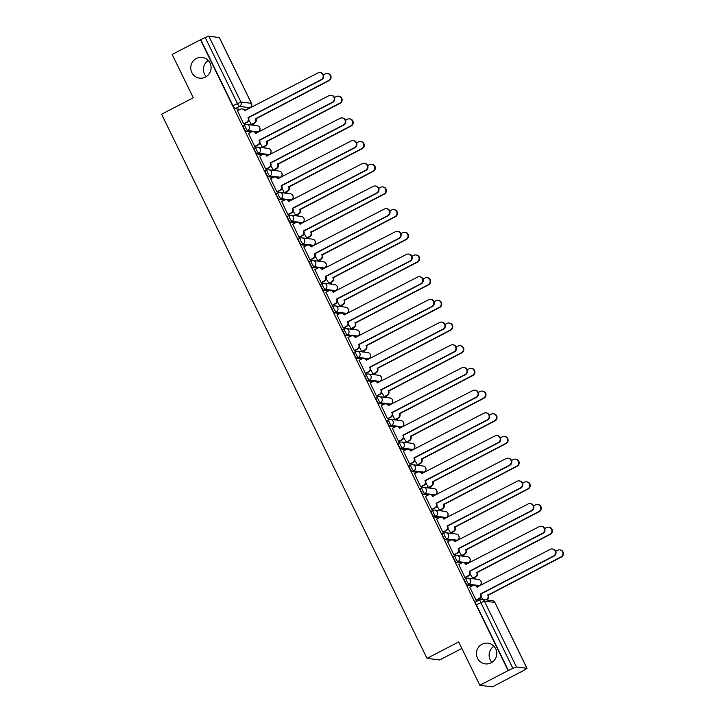 <?xml version="1.0" encoding="UTF-8"?>
<svg xmlns="http://www.w3.org/2000/svg" width="723" height="723" viewBox="0 0 723 723"><rect width="100%" height="100%" fill="white"/><g stroke="black" fill="none" stroke-linecap="round" stroke-linejoin="round"><path stroke-width="1.08" d="M482.069 644.211A10.438 10.167 97.1 0 1 496.629 651.703A10.438 10.167 97.1 0 1 485.323 663.877A10.438 10.167 97.1 0 1 482.069 644.211M196.385 58.464A10.438 10.167 97.1 0 1 210.944 65.956A10.438 10.167 97.1 0 1 199.629 78.129A10.438 10.167 97.1 0 1 196.385 58.464M464.618 579.268A3.263 0.615 62.6 0 0 464.537 579.277A3.263 0.615 62.6 0 0 465.296 582.087A3.263 0.615 62.6 0 0 467.456 585.088L469.019 584.274A3.263 0.615 -117.4 0 1 466.859 581.274A3.263 0.615 -117.4 0 1 466.1 578.472A3.263 0.615 -117.4 0 1 466.181 578.454A3.263 3.172 97.1 0 1 470.447 579.891A3.263 3.172 -82.9 0 1 469.019 584.274L479.476 585.576A3.263 3.172 -82.9 0 0 478.463 579.43A3.263 3.263 0 0 1 479.566 585.558A3.263 0.615 -117.4 0 1 479.476 585.576L476.773 586.245M453.556 556.583A3.263 0.615 62.6 0 0 453.475 556.593A3.263 0.615 62.6 0 0 454.234 559.394A3.263 0.615 62.6 0 0 456.394 562.395L457.957 561.59A3.263 0.615 -117.4 0 1 455.797 558.59A3.263 0.615 -117.4 0 1 455.038 555.779A3.263 0.615 -117.4 0 1 455.119 555.77A3.263 3.172 97.1 0 1 459.376 557.207A3.263 3.172 -82.9 0 1 457.957 561.59L468.414 562.892A3.263 3.172 -82.9 0 0 467.401 556.746A3.263 3.263 0 0 1 468.495 562.874A3.263 0.615 -117.4 0 1 468.414 562.892L465.711 563.56M442.494 533.899A3.263 0.615 62.6 0 0 442.404 533.908A3.263 0.615 62.6 0 0 443.172 536.71A3.263 0.615 62.6 0 0 445.323 539.71L446.886 538.906A3.263 0.615 -117.4 0 1 444.735 535.906A3.263 0.615 -117.4 0 1 443.967 533.095A3.263 0.615 -117.4 0 1 444.058 533.086A3.263 3.172 97.1 0 1 448.314 534.514A3.263 3.172 -82.9 0 1 446.886 538.906L457.352 540.208A3.263 3.172 -82.9 0 0 456.34 534.062A3.263 3.263 0 0 1 457.433 540.189A3.263 0.615 -117.4 0 1 457.352 540.208L454.65 540.876M431.423 511.215A3.263 0.615 62.6 0 0 431.342 511.224A3.263 0.615 62.6 0 0 432.101 514.026A3.263 0.615 62.6 0 0 434.261 517.026L435.824 516.213A3.263 0.615 -117.4 0 1 433.664 513.213A3.263 0.615 -117.4 0 1 432.905 510.411A3.263 0.615 -117.4 0 1 432.987 510.402A3.263 3.172 97.1 0 1 437.252 511.83A3.263 3.172 -82.9 0 1 435.824 516.213L446.29 517.514A3.263 3.172 -82.9 0 0 445.269 511.369A3.263 3.263 0 0 1 446.371 517.505A3.263 0.615 -117.4 0 1 446.29 517.514L443.579 518.183M420.361 488.522A3.263 0.615 62.6 0 0 420.28 488.54A3.263 0.615 62.6 0 0 421.039 491.342A3.263 0.615 62.6 0 0 423.199 494.342L424.763 493.529A3.263 0.615 -117.4 0 1 422.603 490.528A3.263 0.615 -117.4 0 1 421.843 487.727A3.263 0.615 -117.4 0 1 421.925 487.718A3.263 3.172 97.1 0 1 426.19 489.146A3.263 3.172 -82.9 0 1 424.763 493.529L435.219 494.83A3.263 3.172 -82.9 0 0 434.207 488.685A3.263 3.263 0 0 1 435.309 494.821A3.263 0.615 -117.4 0 1 435.219 494.83L432.517 495.499M409.299 465.838A3.263 0.615 62.6 0 0 409.209 465.856A3.263 0.615 62.6 0 0 409.977 468.658A3.263 0.615 62.6 0 0 412.137 471.658L413.701 470.845A3.263 0.615 -117.4 0 1 411.541 467.844A3.263 0.615 -117.4 0 1 410.772 465.043A3.263 0.615 -117.4 0 1 410.863 465.034A3.263 3.172 97.1 0 1 415.119 466.462A3.263 3.172 -82.9 0 1 413.701 470.845L424.157 472.146A3.263 3.172 -82.9 0 0 423.145 466.001A3.263 3.263 0 0 1 424.238 472.137A3.263 0.615 -117.4 0 1 424.157 472.146L421.455 472.815M398.228 443.154A3.263 0.615 62.6 0 0 398.147 443.172A3.263 0.615 62.6 0 0 398.915 445.974A3.263 0.615 62.6 0 0 401.066 448.974L402.63 448.161A3.263 0.615 -117.4 0 1 400.479 445.16A3.263 0.615 -117.4 0 1 399.711 442.359A3.263 0.615 -117.4 0 1 399.792 442.34A3.263 3.172 97.1 0 1 404.058 443.777A3.263 3.172 -82.9 0 1 402.63 448.161L413.095 449.462A3.263 3.172 -82.9 0 0 412.074 443.316A3.263 3.263 0 0 1 413.176 449.453A3.263 0.615 -117.4 0 1 413.095 449.462L410.384 450.131M387.166 420.47A3.263 0.615 62.6 0 0 387.085 420.479A3.263 0.615 62.6 0 0 387.844 423.289A3.263 0.615 62.6 0 0 390.004 426.29L391.568 425.476A3.263 0.615 -117.4 0 1 389.408 422.476A3.263 0.615 -117.4 0 1 388.649 419.674A3.263 0.615 -117.4 0 1 388.73 419.656A3.263 3.172 97.1 0 1 392.996 421.093A3.263 3.172 -82.9 0 1 391.568 425.476L402.033 426.778A3.263 3.172 -82.9 0 0 401.012 420.632A3.263 3.263 0 0 1 402.115 426.769A3.263 0.615 -117.4 0 1 402.033 426.778L399.322 427.447M376.105 397.786A3.263 0.615 62.6 0 0 376.023 397.795A3.263 0.615 62.6 0 0 376.782 400.605A3.263 0.615 62.6 0 0 378.942 403.606L380.506 402.792A3.263 0.615 -117.4 0 1 378.346 399.792A3.263 0.615 -117.4 0 1 377.587 396.99A3.263 0.615 -117.4 0 1 377.668 396.972A3.263 3.172 97.1 0 1 381.925 398.409A3.263 3.172 -82.9 0 1 380.506 402.792L390.962 404.094A3.263 3.172 -82.9 0 0 389.95 397.948A3.263 3.263 0 0 1 391.053 404.076A3.263 0.615 -117.4 0 1 390.962 404.094L388.26 404.763M365.043 375.101A3.263 0.615 62.6 0 0 364.952 375.11A3.263 0.615 62.6 0 0 365.721 377.912A3.263 0.615 62.6 0 0 367.88 380.913L369.444 380.108A3.263 0.615 -117.4 0 1 367.284 377.108A3.263 0.615 -117.4 0 1 366.516 374.297A3.263 0.615 -117.4 0 1 366.606 374.288A3.263 3.172 97.1 0 1 370.863 375.725A3.263 3.172 -82.9 0 1 369.444 380.108L379.9 381.41A3.263 3.172 -82.9 0 0 378.888 375.264A3.263 3.263 0 0 1 379.982 381.392A3.263 0.615 -117.4 0 1 379.9 381.41L377.198 382.078M353.972 352.417A3.263 0.615 62.6 0 0 353.89 352.426A3.263 0.615 62.6 0 0 354.659 355.228A3.263 0.615 62.6 0 0 356.81 358.228L358.373 357.424A3.263 0.615 -117.4 0 1 356.222 354.424A3.263 0.615 -117.4 0 1 355.454 351.613A3.263 0.615 -117.4 0 1 355.535 351.604A3.263 3.172 97.1 0 1 359.801 353.041A3.263 3.172 -82.9 0 1 358.373 357.424L368.838 358.725A3.263 3.172 -82.9 0 0 367.817 352.58A3.263 3.263 0 0 1 368.92 358.707A3.263 0.615 -117.4 0 1 368.838 358.725L366.127 359.394M342.91 329.733A3.263 0.615 62.6 0 0 342.829 329.742A3.263 0.615 62.6 0 0 343.588 332.544A3.263 0.615 62.6 0 0 345.748 335.544L347.311 334.731A3.263 0.615 -117.4 0 1 345.151 331.73A3.263 0.615 -117.4 0 1 344.392 328.929A3.263 0.615 -117.4 0 1 344.473 328.92A3.263 3.172 97.1 0 1 348.739 330.348A3.263 3.172 -82.9 0 1 347.311 334.731L357.768 336.032A3.263 3.172 -82.9 0 0 356.755 329.887A3.263 3.263 0 0 1 357.858 336.023A3.263 0.615 -117.4 0 1 357.768 336.032L355.065 336.71M331.848 307.04A3.263 0.615 62.6 0 0 331.767 307.058A3.263 0.615 62.6 0 0 332.526 309.86A3.263 0.615 62.6 0 0 334.686 312.86L336.249 312.047A3.263 0.615 -117.4 0 1 334.089 309.046A3.263 0.615 -117.4 0 1 333.33 306.245A3.263 0.615 -117.4 0 1 333.411 306.236A3.263 3.172 97.1 0 1 337.668 307.664A3.263 3.172 -82.9 0 1 336.249 312.047L346.706 313.348A3.263 3.172 -82.9 0 0 345.693 307.203A3.263 3.263 0 0 1 346.787 313.339A3.263 0.615 -117.4 0 1 346.706 313.348L344.003 314.017M320.786 284.356A3.263 0.615 62.6 0 0 320.696 284.374A3.263 0.615 62.6 0 0 321.464 287.176A3.263 0.615 62.6 0 0 323.615 290.176L325.187 289.363A3.263 0.615 -117.4 0 1 323.027 286.362A3.263 0.615 -117.4 0 1 322.259 283.561A3.263 0.615 -117.4 0 1 322.35 283.552A3.263 3.172 97.1 0 1 326.606 284.979A3.263 3.172 -82.9 0 1 325.187 289.363L335.644 290.664A3.263 3.172 -82.9 0 0 334.632 284.519A3.263 3.263 0 0 1 335.725 290.655A3.263 0.615 -117.4 0 1 335.644 290.664L332.942 291.333M309.715 261.672A3.263 0.615 62.6 0 0 309.634 261.69A3.263 0.615 62.6 0 0 310.393 264.491A3.263 0.615 62.6 0 0 312.553 267.492L314.116 266.679A3.263 0.615 -117.4 0 1 311.956 263.678A3.263 0.615 -117.4 0 1 311.197 260.876A3.263 0.615 -117.4 0 1 311.279 260.858A3.263 3.172 97.1 0 1 315.544 262.295A3.263 3.172 -82.9 0 1 314.116 266.679L324.582 267.98A3.263 3.172 -82.9 0 0 323.561 261.834A3.263 3.263 0 0 1 324.663 267.971A3.263 0.615 -117.4 0 1 324.582 267.98L321.871 268.649M298.653 238.988A3.263 0.615 62.6 0 0 298.572 238.997A3.263 0.615 62.6 0 0 299.331 241.807A3.263 0.615 62.6 0 0 301.491 244.808L303.054 243.994A3.263 0.615 -117.4 0 1 300.895 240.994A3.263 0.615 -117.4 0 1 300.135 238.192A3.263 0.615 -117.4 0 1 300.217 238.174A3.263 3.172 97.1 0 1 304.482 239.611A3.263 3.172 -82.9 0 1 303.054 243.994L313.511 245.296A3.263 3.172 -82.9 0 0 312.499 239.15A3.263 3.263 0 0 1 313.601 245.287A3.263 0.615 -117.4 0 1 313.511 245.296L310.809 245.965M287.591 216.304A3.263 0.615 62.6 0 0 287.501 216.313A3.263 0.615 62.6 0 0 288.269 219.123A3.263 0.615 62.6 0 0 290.429 222.124L291.993 221.31A3.263 0.615 -117.4 0 1 289.833 218.31A3.263 0.615 -117.4 0 1 289.073 215.508A3.263 0.615 -117.4 0 1 289.155 215.49A3.263 3.172 97.1 0 1 293.411 216.927A3.263 3.172 -82.9 0 1 291.993 221.31L302.449 222.612A3.263 3.172 -82.9 0 0 301.437 216.466A3.263 3.263 0 0 1 302.53 222.594A3.263 0.615 -117.4 0 1 302.449 222.612L299.747 223.28M276.52 193.619A3.263 0.615 62.6 0 0 276.439 193.628A3.263 0.615 62.6 0 0 277.207 196.43A3.263 0.615 62.6 0 0 279.358 199.431L280.922 198.626A3.263 0.615 -117.4 0 1 278.771 195.626A3.263 0.615 -117.4 0 1 278.003 192.815A3.263 0.615 -117.4 0 1 278.093 192.806A3.263 3.172 97.1 0 1 282.35 194.243A3.263 3.172 -82.9 0 1 280.922 198.626L291.387 199.928A3.263 3.172 -82.9 0 0 290.366 193.782A3.263 3.263 0 0 1 291.468 199.91A3.263 0.615 -117.4 0 1 291.387 199.928L288.685 200.596M265.458 170.935A3.263 0.615 62.6 0 0 265.377 170.944A3.263 0.615 62.6 0 0 266.136 173.746A3.263 0.615 62.6 0 0 268.296 176.746L269.86 175.942A3.263 0.615 -117.4 0 1 267.7 172.942A3.263 0.615 -117.4 0 1 266.941 170.131A3.263 0.615 -117.4 0 1 267.022 170.122A3.263 3.172 97.1 0 1 271.288 171.559A3.263 3.172 -82.9 0 1 269.86 175.942L280.325 177.243A3.263 3.172 -82.9 0 0 279.304 171.098A3.263 3.263 0 0 1 280.407 177.225A3.263 0.615 -117.4 0 1 280.325 177.243L277.614 177.912M254.397 148.251A3.263 0.615 62.6 0 0 254.315 148.26A3.263 0.615 62.6 0 0 255.074 151.062A3.263 0.615 62.6 0 0 257.234 154.062L258.798 153.249A3.263 0.615 -117.4 0 1 256.638 150.248A3.263 0.615 -117.4 0 1 255.879 147.447A3.263 0.615 -117.4 0 1 255.96 147.438A3.263 3.172 97.1 0 1 260.226 148.866A3.263 3.172 -82.9 0 1 258.798 153.249L269.254 154.559A3.263 3.172 -82.9 0 0 268.242 148.405A3.263 3.263 0 0 1 269.345 154.541A3.263 0.615 -117.4 0 1 269.254 154.559L266.552 155.228M243.335 125.558A3.263 0.615 62.6 0 0 243.244 125.576A3.263 0.615 62.6 0 0 244.013 128.378A3.263 0.615 62.6 0 0 246.172 131.378L247.736 130.565A3.263 0.615 -117.4 0 1 245.576 127.564A3.263 0.615 -117.4 0 1 244.808 124.763A3.263 0.615 -117.4 0 1 244.898 124.754A3.263 3.172 97.1 0 1 249.155 126.182A3.263 3.172 -82.9 0 1 247.736 130.565L258.192 131.866A3.263 3.172 -82.9 0 0 257.18 125.721A3.263 3.263 0 0 1 258.274 131.857A3.263 0.615 -117.4 0 1 258.192 131.866L255.49 132.535M491.947 662.358A10.438 10.167 97.1 0 1 493.954 646.245M206.254 76.62A10.438 10.167 97.1 0 1 208.26 60.506M479.828 685.268L458.698 641.934L426.995 658.382L161.591 114.225L193.294 97.786L172.155 54.451L200.452 39.774L508.124 670.601L479.828 685.268L492.508 686.85L520.705 671.983M475.373 579.042L474.631 577.514M464.311 556.358L463.56 554.821M453.249 533.673L452.499 532.137M442.187 510.989L441.437 509.453M431.116 488.305L430.375 486.769M420.054 465.621L419.304 464.085M408.992 442.937L408.242 441.401M397.93 420.244L397.18 418.716M386.859 397.56L386.118 396.032M375.797 374.876L375.047 373.339M364.735 352.191L363.985 350.655M353.674 329.507L352.923 327.971M342.603 306.823L341.852 305.287M331.541 284.139L330.791 282.603M320.479 261.455L319.729 259.919M309.408 238.762L308.667 237.234M298.346 216.078L297.596 214.55M287.284 193.393L286.534 191.857M276.222 170.709L275.472 169.173M265.151 148.025L264.41 146.489M254.089 125.341L253.339 123.805M461.87 648.45L439.674 659.963L426.995 658.382M520.795 672.173L527.031 668.323L516.484 666.977L512.896 668.359L480.768 602.485A3.263 0.615 -117.4 0 1 480.009 599.674A3.263 0.615 -117.4 0 1 480.09 599.665A3.263 3.172 -82.9 0 1 481.907 599.34A3.263 3.263 0 0 0 480.009 599.674L475.598 601.961A3.263 0.615 -117.4 0 1 475.68 601.952M508.124 670.601L512.896 668.359M245.703 109.923A3.263 0.615 -117.4 0 1 245.648 109.986A3.263 0.615 -117.4 0 1 245.567 109.995L244.419 109.851M240.226 109.327L235.102 108.694L239.512 106.408A3.263 0.615 -117.4 0 1 237.352 103.407L205.224 37.533L208.811 36.15L219.34 37.596M205.224 37.533L200.452 39.774M237.46 110.764L243.669 123.832L244.175 123.805M248.802 120.117L251.568 124.727M248.522 133.448L254.731 146.516L255.237 146.489M259.864 142.802L262.63 147.411M259.593 156.132L265.793 169.2L266.308 169.173M270.926 165.486L273.186 170.122L273.701 170.095M270.655 178.816L276.864 191.884L277.37 191.857M281.997 188.179L284.247 192.806L284.763 192.779M281.717 201.5L287.926 214.568L288.432 214.55M293.059 210.863L295.824 215.463M292.788 224.193L298.988 237.252L299.494 237.234M304.121 233.547L306.886 238.156M303.85 246.877L310.05 259.937L310.565 259.919M315.183 256.231L317.957 260.84M314.912 269.562L321.12 282.621L321.627 282.603M326.254 278.915L329.019 283.524M325.974 292.246L332.182 305.314L332.688 305.287M337.316 301.599L340.081 306.209M337.045 314.93L343.244 327.998L343.759 327.971M348.378 324.284L351.143 328.893M348.106 337.614L354.306 350.682L354.821 350.655M359.448 346.968L361.699 351.604L362.214 351.577M359.168 360.298L365.377 373.366L365.883 373.339M370.51 369.661L373.276 374.261M370.23 382.982L376.439 396.05L376.945 396.032M381.572 392.345L384.338 396.945M381.301 405.666L387.501 418.734L388.016 418.716M392.634 415.029L394.894 419.656L395.409 419.629M392.363 428.359L398.563 441.419L399.078 441.401M403.705 437.713L406.471 442.322M403.425 451.044L409.634 464.103L410.14 464.085M414.767 460.397L417.533 465.006M414.487 473.728L420.696 486.796L421.202 486.769M425.829 483.081L428.594 487.691M425.558 496.412L431.758 509.48L432.273 509.453M436.891 505.766L439.665 510.375M436.62 519.096L442.828 532.164L443.335 532.137M447.962 528.45L450.727 533.059M447.682 541.78L453.89 554.848L454.396 554.821M459.024 551.143L461.789 555.743M458.753 564.464L464.952 577.532L465.458 577.514M470.086 573.827L472.851 578.427M469.814 587.148L476.014 600.217L476.529 600.198M472.571 585.72L467.456 585.088M461.509 563.036L456.394 562.395M450.447 540.352L445.323 539.71M439.376 517.668L434.261 517.026M428.314 494.984L423.199 494.342M417.252 472.291L412.137 471.658M406.19 449.607L401.066 448.974M395.12 426.922L390.004 426.29M384.058 404.238L378.942 403.606M372.996 381.554L367.88 380.913M361.934 358.87L356.81 358.228M350.863 336.186L345.748 335.544M339.801 313.502L334.686 312.86M328.739 290.809L323.615 290.176M317.677 268.125L312.553 267.492M306.606 245.44L301.491 244.808M295.544 222.756L290.429 222.124M284.482 200.072L279.358 199.431M273.411 177.388L268.296 176.746M262.35 154.704L257.234 154.062M251.288 132.02L246.172 131.378M508.495 670.646L476.358 604.771A3.263 0.615 -117.4 0 1 475.598 601.961M200.813 39.819L232.951 105.694A3.263 0.615 62.6 0 0 235.102 108.694M481.147 596.511L482.575 599.421M243.642 123.778L246.651 122.214A3.263 3.172 -82.9 0 0 248.079 117.831L248.558 117.885A3.263 3.172 97.1 0 1 247.13 122.268L244.04 123.877M247.971 117.614L321.184 79.629A3.751 3.651 -82.9 0 0 320.018 72.562A3.751 3.651 -82.9 0 0 317.921 72.942L244.6 110.7A3.263 3.172 -82.9 0 0 242.16 108.938L242.639 109.001A3.263 3.172 97.1 0 1 245.07 110.736M320.018 72.562L320.497 72.625A3.751 3.651 97.1 0 1 321.663 79.693L248.45 117.668M242.16 108.938A3.263 3.172 -82.9 0 0 240.343 109.272L237.325 110.836M251.035 124.69L254.044 123.136A3.263 3.172 -82.9 0 0 255.472 118.753L328.576 80.551A3.751 3.651 -82.9 0 0 327.411 73.484A3.751 3.651 -82.9 0 0 325.314 73.863L323.398 74.858M327.411 73.484L327.89 73.547A3.751 3.651 97.1 0 1 329.055 80.615L255.951 118.807A3.263 3.172 97.1 0 1 254.523 123.19L254.044 123.136M251.432 124.799L254.523 123.19M255.843 118.59L255.364 118.527M254.704 146.462L257.713 144.898A3.263 3.172 -82.9 0 0 259.141 140.515L259.62 140.569A3.263 3.172 97.1 0 1 258.201 144.952L255.111 146.561M259.033 140.298L332.246 102.314A3.751 3.651 -82.9 0 0 331.08 95.246A3.751 3.651 -82.9 0 0 328.983 95.626L255.671 133.384A3.263 3.172 -82.9 0 0 253.231 131.622L253.71 131.685A3.263 3.172 97.1 0 1 256.132 133.421M331.08 95.246L331.559 95.309A3.751 3.651 97.1 0 1 332.725 102.377L259.521 140.352M253.231 131.622A3.263 3.172 -82.9 0 0 251.405 131.957L248.396 133.52M265.766 169.146L268.784 167.582A3.263 3.172 -82.9 0 0 270.203 163.199L270.691 163.262A3.263 3.172 97.1 0 1 269.263 167.646L266.172 169.245M270.104 162.982L343.317 124.998A3.751 3.651 -82.9 0 0 342.142 117.93A3.751 3.651 -82.9 0 0 340.054 118.31L266.733 156.078A3.263 3.172 -82.9 0 0 264.293 154.306L264.772 154.37A3.263 3.172 97.1 0 1 267.194 156.105M342.142 117.93L342.63 117.994A3.751 3.651 97.1 0 1 343.796 125.061L270.583 163.037M264.293 154.306A3.263 3.172 -82.9 0 0 262.467 154.641L259.458 156.204M262.097 147.384L265.106 145.82A3.263 3.172 -82.9 0 0 266.534 141.437L339.638 103.235A3.751 3.651 -82.9 0 0 338.472 96.168A3.751 3.651 -82.9 0 0 336.376 96.548L334.46 97.542M338.472 96.168L338.951 96.231A3.751 3.651 97.1 0 1 340.117 103.299L267.013 141.491A3.263 3.172 97.1 0 1 265.594 145.874L265.106 145.82M262.503 147.483L265.594 145.874M266.904 141.274L266.425 141.211M273.158 170.068L276.177 168.504A3.263 3.172 -82.9 0 0 277.596 164.121L350.709 125.919A3.751 3.651 -82.9 0 0 349.534 118.852A3.751 3.651 -82.9 0 0 347.447 119.232L345.522 120.226M349.534 118.852L350.022 118.915A3.751 3.651 97.1 0 1 351.188 125.983L278.084 164.175A3.263 3.172 97.1 0 1 276.656 168.558L276.177 168.504M273.565 170.167L276.656 168.558M277.975 163.958L277.496 163.904M276.837 191.83L279.846 190.266A3.263 3.172 -82.9 0 0 281.274 185.883L281.753 185.947A3.263 3.172 97.1 0 1 280.325 190.33L277.234 191.929M281.166 185.666L354.378 147.682A3.751 3.651 -82.9 0 0 353.213 140.614A3.751 3.651 -82.9 0 0 351.116 140.994L277.795 178.762A3.263 3.172 -82.9 0 0 275.355 176.999L275.834 177.054A3.263 3.172 97.1 0 1 278.265 178.789M353.213 140.614L353.692 140.678A3.751 3.651 97.1 0 1 354.857 147.745L281.645 185.73M275.355 176.999A3.263 3.172 -82.9 0 0 273.538 177.325L270.519 178.888M287.899 214.514L290.908 212.951A3.263 3.172 -82.9 0 0 292.336 208.567L292.815 208.631A3.263 3.172 97.1 0 1 291.387 213.014L288.296 214.614M292.228 208.351L365.44 170.375A3.751 3.651 -82.9 0 0 364.275 163.308A3.751 3.651 -82.9 0 0 362.178 163.678L288.857 201.446A3.263 3.172 -82.9 0 0 286.416 199.684L286.904 199.738A3.263 3.172 97.1 0 1 289.327 201.473M364.275 163.308L364.754 163.362A3.751 3.651 97.1 0 1 365.919 170.429L292.707 208.414M286.416 199.684A3.263 3.172 -82.9 0 0 284.6 200.009L281.581 201.572M298.961 237.198L301.979 235.635A3.263 3.172 -82.9 0 0 303.398 231.252L303.877 231.315A3.263 3.172 97.1 0 1 302.458 235.698L299.367 237.298M303.289 231.035L376.502 193.059A3.751 3.651 -82.9 0 0 375.336 185.992A3.751 3.651 -82.9 0 0 373.24 186.371L299.928 224.13A3.263 3.172 -82.9 0 0 297.487 222.368L297.966 222.422A3.263 3.172 97.1 0 1 300.388 224.157M375.336 185.992L375.815 186.046A3.751 3.651 97.1 0 1 376.99 193.113L303.777 231.098M297.487 222.368A3.263 3.172 -82.9 0 0 295.662 222.693L292.652 224.257M284.229 192.752L287.239 191.188A3.263 3.172 -82.9 0 0 288.667 186.805L361.771 148.604A3.751 3.651 -82.9 0 0 360.605 141.536A3.751 3.651 -82.9 0 0 358.509 141.916L356.593 142.91M360.605 141.536L361.084 141.6A3.751 3.651 97.1 0 1 362.25 148.667L289.146 186.859A3.263 3.172 97.1 0 1 287.718 191.243L287.239 191.188M284.627 192.851L287.718 191.243M289.037 186.642L288.558 186.588M295.291 215.436L298.301 213.872A3.263 3.172 -82.9 0 0 299.729 209.489L372.833 171.288A3.751 3.651 -82.9 0 0 371.667 164.22A3.751 3.651 -82.9 0 0 369.57 164.6L367.655 165.594M371.667 164.22L372.146 164.284A3.751 3.651 97.1 0 1 373.312 171.351L300.208 209.553A3.263 3.172 97.1 0 1 298.78 213.936L298.301 213.872M295.689 215.535L298.78 213.936M300.099 209.327L299.62 209.272M306.353 238.12L309.372 236.557A3.263 3.172 -82.9 0 0 310.791 232.173L383.895 193.981A3.751 3.651 -82.9 0 0 382.729 186.914A3.751 3.651 -82.9 0 0 380.632 187.284L378.716 188.278M382.729 186.914L383.208 186.968A3.751 3.651 97.1 0 1 384.383 194.035L311.27 232.237A3.263 3.172 97.1 0 1 309.851 236.62L309.372 236.557M306.76 238.219L309.851 236.62M311.17 232.02L310.682 231.956M310.022 259.882L313.041 258.319A3.263 3.172 -82.9 0 0 314.46 253.936L314.948 253.999A3.263 3.172 97.1 0 1 313.52 258.382L310.429 259.991M314.36 253.719L387.573 215.743A3.751 3.651 -82.9 0 0 386.398 208.676A3.751 3.651 -82.9 0 0 384.311 209.055L310.989 246.814A3.263 3.172 -82.9 0 0 308.549 245.052L309.028 245.115A3.263 3.172 97.1 0 1 311.459 246.841M386.398 208.676L386.886 208.73A3.751 3.651 97.1 0 1 388.052 215.797L314.839 253.782M308.549 245.052A3.263 3.172 -82.9 0 0 306.724 245.377L303.714 246.941M317.415 260.804L320.434 259.241A3.263 3.172 -82.9 0 0 321.852 254.858L394.966 216.665A3.751 3.651 -82.9 0 0 393.791 209.598A3.751 3.651 -82.9 0 0 391.703 209.968L389.778 210.971M393.791 209.598L394.279 209.652A3.751 3.651 97.1 0 1 395.445 216.719L322.341 254.921A3.263 3.172 97.1 0 1 320.913 259.304L320.434 259.241M317.822 260.904L320.913 259.304M322.232 254.704L321.753 254.641M321.093 282.576L324.103 281.012A3.263 3.172 -82.9 0 0 325.531 276.629L326.01 276.683A3.263 3.172 97.1 0 1 324.582 281.066L321.491 282.675M325.422 276.403L398.635 238.427A3.751 3.651 -82.9 0 0 397.469 231.36A3.751 3.651 -82.9 0 0 395.373 231.74L322.051 269.498A3.263 3.172 -82.9 0 0 319.611 267.736L320.09 267.799A3.263 3.172 97.1 0 1 322.521 269.534M397.469 231.36L397.948 231.423A3.751 3.651 97.1 0 1 399.114 238.491L325.901 276.466M319.611 267.736A3.263 3.172 -82.9 0 0 317.795 268.061L314.776 269.625M328.486 283.488L331.496 281.925A3.263 3.172 -82.9 0 0 332.923 277.542L406.028 239.349A3.751 3.651 -82.9 0 0 404.862 232.282A3.751 3.651 -82.9 0 0 402.765 232.661L400.849 233.656M404.862 232.282L405.341 232.336A3.751 3.651 97.1 0 1 406.507 239.403L333.402 277.605A3.263 3.172 97.1 0 1 331.974 281.988L331.496 281.925M328.884 283.588L331.974 281.988M333.294 277.388L332.815 277.325M332.155 305.26L335.165 303.696A3.263 3.172 -82.9 0 0 336.593 299.313L337.072 299.367A3.263 3.172 97.1 0 1 335.653 303.75L332.553 305.359M336.484 299.096L409.697 261.111A3.751 3.651 -82.9 0 0 408.531 254.044A3.751 3.651 -82.9 0 0 406.434 254.424L333.113 292.182A3.263 3.172 -82.9 0 0 330.673 290.42L331.161 290.483A3.263 3.172 97.1 0 1 333.583 292.219M408.531 254.044L409.01 254.107A3.751 3.651 97.1 0 1 410.176 261.175L336.963 299.15M330.673 290.42A3.263 3.172 -82.9 0 0 328.857 290.754L325.838 292.318M339.548 306.172L342.557 304.609A3.263 3.172 -82.9 0 0 343.985 300.226L417.09 262.033A3.751 3.651 -82.9 0 0 415.924 254.966A3.751 3.651 -82.9 0 0 413.827 255.346L411.911 256.34M415.924 254.966L416.403 255.02A3.751 3.651 97.1 0 1 417.569 262.097L344.464 300.289A3.263 3.172 97.1 0 1 343.036 304.672L342.557 304.609M339.946 306.281L343.036 304.672M344.356 300.072L343.877 300.009M343.217 327.944L346.236 326.38A3.263 3.172 -82.9 0 0 347.655 321.997L348.134 322.051A3.263 3.172 97.1 0 1 346.715 326.435L343.624 328.043M347.546 321.78L420.759 283.796A3.751 3.651 -82.9 0 0 419.593 276.728A3.751 3.651 -82.9 0 0 417.496 277.108L344.184 314.866A3.263 3.172 -82.9 0 0 341.744 313.104L342.223 313.167A3.263 3.172 97.1 0 1 344.645 314.903M419.593 276.728L420.072 276.792A3.751 3.651 97.1 0 1 421.247 283.859L348.034 321.834M341.744 313.104A3.263 3.172 -82.9 0 0 339.918 313.439L336.909 315.002M350.61 328.866L353.628 327.302A3.263 3.172 -82.9 0 0 355.047 322.919L428.152 284.717A3.751 3.651 -82.9 0 0 426.986 277.65A3.751 3.651 -82.9 0 0 424.889 278.03L422.973 279.024M426.986 277.65L427.465 277.713A3.751 3.651 97.1 0 1 428.64 284.781L355.526 322.973A3.263 3.172 97.1 0 1 354.107 327.356L353.628 327.302M351.017 328.965L354.107 327.356M355.427 322.756L354.939 322.693M354.279 350.628L357.298 349.064A3.263 3.172 -82.9 0 0 358.725 344.681L359.204 344.744A3.263 3.172 97.1 0 1 357.777 349.128L354.686 350.727M358.617 344.464L431.83 306.48A3.751 3.651 -82.9 0 0 430.664 299.412A3.751 3.651 -82.9 0 0 428.567 299.792L355.246 337.551A3.263 3.172 -82.9 0 0 352.806 335.788L353.285 335.852A3.263 3.172 97.1 0 1 355.716 337.587M430.664 299.412L431.143 299.476A3.751 3.651 97.1 0 1 432.309 306.543L359.096 344.519M352.806 335.788A3.263 3.172 -82.9 0 0 350.98 336.123L347.971 337.686M361.672 351.55L364.69 349.986A3.263 3.172 -82.9 0 0 366.118 345.603L439.223 307.402A3.751 3.651 -82.9 0 0 438.048 300.334A3.751 3.651 -82.9 0 0 435.96 300.714L434.044 301.708M438.048 300.334L438.536 300.397A3.751 3.651 97.1 0 1 439.701 307.465L366.597 345.657A3.263 3.172 97.1 0 1 365.169 350.04L364.69 349.986M362.078 351.649L365.169 350.04M366.489 345.44L366.01 345.386M365.35 373.312L368.359 371.749A3.263 3.172 -82.9 0 0 369.787 367.365L370.266 367.429A3.263 3.172 97.1 0 1 368.838 371.812L365.748 373.411M369.679 367.148L442.892 329.164A3.751 3.651 -82.9 0 0 441.726 322.096A3.751 3.651 -82.9 0 0 439.629 322.476L366.308 360.244A3.263 3.172 -82.9 0 0 363.868 358.481L364.347 358.536A3.263 3.172 97.1 0 1 366.778 360.271M441.726 322.096L442.205 322.16A3.751 3.651 97.1 0 1 443.371 329.227L370.158 367.212M363.868 358.481A3.263 3.172 -82.9 0 0 362.051 358.807L359.033 360.37M372.743 374.234L375.752 372.67A3.263 3.172 -82.9 0 0 377.18 368.287L450.284 330.086A3.751 3.651 -82.9 0 0 449.119 323.018A3.751 3.651 -82.9 0 0 447.022 323.398L445.106 324.392M449.119 323.018L449.598 323.082A3.751 3.651 97.1 0 1 450.763 330.149L377.659 368.341A3.263 3.172 97.1 0 1 376.231 372.725L375.752 372.67M373.14 374.333L376.231 372.725M377.551 368.124L377.072 368.07M376.412 395.996L379.421 394.433A3.263 3.172 -82.9 0 0 380.849 390.049L381.328 390.113A3.263 3.172 97.1 0 1 379.909 394.496L376.819 396.096M380.741 389.833L453.954 351.857A3.751 3.651 -82.9 0 0 452.788 344.79A3.751 3.651 -82.9 0 0 450.691 345.16L377.379 382.928A3.263 3.172 -82.9 0 0 374.939 381.166L375.418 381.22A3.263 3.172 97.1 0 1 377.84 382.955M452.788 344.79L453.267 344.844A3.751 3.651 97.1 0 1 454.433 351.911L381.22 389.896M374.939 381.166A3.263 3.172 -82.9 0 0 373.113 381.491L370.104 383.054M383.805 396.918L386.814 395.354A3.263 3.172 -82.9 0 0 388.242 390.971L461.346 352.77A3.751 3.651 -82.9 0 0 460.18 345.702A3.751 3.651 -82.9 0 0 458.084 346.082L456.168 347.076M460.18 345.702L460.659 345.766A3.751 3.651 97.1 0 1 461.825 352.833L388.721 391.035A3.263 3.172 97.1 0 1 387.302 395.418L386.814 395.354M384.202 397.017L387.302 395.418M388.613 390.809L388.134 390.754M387.474 418.68L390.492 417.117A3.263 3.172 -82.9 0 0 391.911 412.734L392.399 412.797A3.263 3.172 97.1 0 1 390.971 417.18L387.88 418.78M386.001 403.85L386.48 403.904A3.263 3.172 97.1 0 1 388.902 405.639L388.441 405.612A3.263 3.172 -82.9 0 0 384.175 404.175L381.166 405.739M391.812 412.517L465.025 374.541A3.751 3.651 -82.9 0 0 463.85 367.474L464.329 367.528A3.751 3.651 97.1 0 1 465.504 374.595L392.291 412.58M463.85 367.474A3.751 3.651 -82.9 0 0 461.762 367.853L388.441 405.612M394.866 419.602L397.885 418.039A3.263 3.172 -82.9 0 0 399.304 413.655L472.417 375.463A3.751 3.651 -82.9 0 0 471.242 368.387A3.751 3.651 -82.9 0 0 469.155 368.766L467.23 369.76M471.242 368.387L471.721 368.45A3.751 3.651 97.1 0 1 472.896 375.517L399.783 413.719A3.263 3.172 97.1 0 1 398.364 418.102L397.885 418.039M395.273 419.702L398.364 418.102M399.683 413.502L399.204 413.439M398.545 441.364L401.554 439.801A3.263 3.172 -82.9 0 0 402.982 435.418L403.461 435.481A3.263 3.172 97.1 0 1 402.033 439.864L398.942 441.464M402.874 435.201L476.086 397.225A3.751 3.651 -82.9 0 0 474.921 390.158A3.751 3.651 -82.9 0 0 472.824 390.537L399.503 428.296A3.263 3.172 -82.9 0 0 397.063 426.534L397.542 426.597A3.263 3.172 97.1 0 1 399.973 428.323M474.921 390.158L475.4 390.212A3.751 3.651 97.1 0 1 476.565 397.279L403.353 435.264M397.063 426.534A3.263 3.172 -82.9 0 0 395.246 426.859L392.228 428.423M405.937 442.286L408.947 440.723A3.263 3.172 -82.9 0 0 410.375 436.34L483.479 398.147A3.751 3.651 -82.9 0 0 482.313 391.08A3.751 3.651 -82.9 0 0 480.217 391.45L478.301 392.453M482.313 391.08L482.792 391.134A3.751 3.651 97.1 0 1 483.958 398.201L410.854 436.403A3.263 3.172 97.1 0 1 409.426 440.786L408.947 440.723M406.335 442.386L409.426 440.786M410.745 436.186L410.266 436.123M409.607 464.049L412.616 462.494A3.263 3.172 -82.9 0 0 414.044 458.111L414.523 458.165A3.263 3.172 97.1 0 1 413.095 462.548L410.004 464.157M413.936 457.885L487.148 419.909A3.751 3.651 -82.9 0 0 485.983 412.842A3.751 3.651 -82.9 0 0 483.886 413.222L410.565 450.98A3.263 3.172 -82.9 0 0 408.124 449.218L408.603 449.281A3.263 3.172 97.1 0 1 411.035 451.016M485.983 412.842L486.462 412.905A3.751 3.651 97.1 0 1 487.627 419.973L414.415 457.948M408.124 449.218A3.263 3.172 -82.9 0 0 406.308 449.543L403.289 451.107M416.999 464.97L420.009 463.407A3.263 3.172 -82.9 0 0 421.437 459.024L494.541 420.831A3.751 3.651 -82.9 0 0 493.375 413.764A3.751 3.651 -82.9 0 0 491.279 414.143L489.363 415.138M493.375 413.764L493.854 413.818A3.751 3.651 97.1 0 1 495.02 420.885L421.916 459.087A3.263 3.172 97.1 0 1 420.488 463.47L420.009 463.407M417.397 465.07L420.488 463.47M421.807 458.87L421.328 458.807M420.669 486.742L423.678 485.178A3.263 3.172 -82.9 0 0 425.106 480.795L425.585 480.849A3.263 3.172 97.1 0 1 424.166 485.232L421.075 486.841M424.997 480.569L498.21 442.593A3.751 3.651 -82.9 0 0 497.044 435.526A3.751 3.651 -82.9 0 0 494.948 435.906L421.636 473.664A3.263 3.172 -82.9 0 0 419.195 471.902L419.674 471.965A3.263 3.172 97.1 0 1 422.096 473.701M497.044 435.526L497.523 435.589A3.751 3.651 97.1 0 1 498.698 442.657L425.486 480.632M419.195 471.902A3.263 3.172 -82.9 0 0 417.37 472.236L414.36 473.8M428.061 487.654L431.071 486.091A3.263 3.172 -82.9 0 0 432.499 481.708L505.603 443.515A3.751 3.651 -82.9 0 0 504.437 436.448A3.751 3.651 -82.9 0 0 502.34 436.828L500.424 437.822M504.437 436.448L504.916 436.502A3.751 3.651 97.1 0 1 506.082 443.57L432.978 481.771A3.263 3.172 97.1 0 1 431.559 486.154L431.071 486.091M428.468 487.763L431.559 486.154M432.878 481.554L432.39 481.491M431.73 509.426L434.749 507.862A3.263 3.172 -82.9 0 0 436.168 503.479L436.656 503.533A3.263 3.172 97.1 0 1 435.228 507.917L432.137 509.525M436.068 503.262L509.281 465.278A3.751 3.651 -82.9 0 0 508.106 458.21A3.751 3.651 -82.9 0 0 506.019 458.59L432.697 496.349A3.263 3.172 -82.9 0 0 430.257 494.586L430.736 494.649A3.263 3.172 97.1 0 1 433.158 496.385M508.106 458.21L508.594 458.274A3.751 3.651 97.1 0 1 509.76 465.341L436.547 503.316M430.257 494.586A3.263 3.172 -82.9 0 0 428.432 494.921L425.422 496.484M439.123 510.348L442.142 508.784A3.263 3.172 -82.9 0 0 443.561 504.401L516.674 466.199A3.751 3.651 -82.9 0 0 515.499 459.132A3.751 3.651 -82.9 0 0 513.411 459.512L511.486 460.506M515.499 459.132L515.987 459.195A3.751 3.651 97.1 0 1 517.153 466.263L444.049 504.455A3.263 3.172 97.1 0 1 442.621 508.838L442.142 508.784M439.53 510.447L442.621 508.838M443.94 504.238L443.461 504.175M442.801 532.11L445.811 530.546A3.263 3.172 -82.9 0 0 447.239 526.163L447.718 526.217A3.263 3.172 97.1 0 1 446.29 530.601L443.199 532.209M447.13 525.946L520.343 487.962A3.751 3.651 -82.9 0 0 519.177 480.894A3.751 3.651 -82.9 0 0 517.081 481.274L443.759 519.033A3.263 3.172 -82.9 0 0 441.319 517.27L441.798 517.334A3.263 3.172 97.1 0 1 444.229 519.069M519.177 480.894L519.656 480.958A3.751 3.651 97.1 0 1 520.822 488.025L447.609 526.001M441.319 517.27A3.263 3.172 -82.9 0 0 439.503 517.605L436.484 519.168M450.194 533.032L453.204 531.468A3.263 3.172 -82.9 0 0 454.631 527.085L527.736 488.884A3.751 3.651 -82.9 0 0 526.57 481.816A3.751 3.651 -82.9 0 0 524.473 482.196L522.557 483.19M526.57 481.816L527.049 481.88A3.751 3.651 97.1 0 1 528.215 488.947L455.11 527.139A3.263 3.172 97.1 0 1 453.683 531.522L453.204 531.468M450.592 533.131L453.683 531.522M455.002 526.922L454.523 526.868M453.863 554.794L456.873 553.231A3.263 3.172 -82.9 0 0 458.301 548.847L458.78 548.911A3.263 3.172 97.1 0 1 457.352 553.294L454.261 554.893M458.192 548.63L531.405 510.646A3.751 3.651 -82.9 0 0 530.239 503.579A3.751 3.651 -82.9 0 0 528.142 503.958L454.821 541.726A3.263 3.172 -82.9 0 0 452.381 539.964L452.869 540.018A3.263 3.172 97.1 0 1 455.291 541.753M530.239 503.579L530.718 503.642A3.751 3.651 97.1 0 1 531.884 510.709L458.671 548.685M452.381 539.964A3.263 3.172 -82.9 0 0 450.565 540.289L447.546 541.852M461.256 555.716L464.265 554.152A3.263 3.172 -82.9 0 0 465.693 549.769L538.798 511.568A3.751 3.651 -82.9 0 0 537.632 504.5A3.751 3.651 -82.9 0 0 535.535 504.88L533.619 505.874M537.632 504.5L538.111 504.564A3.751 3.651 97.1 0 1 539.277 511.631L466.172 549.823A3.263 3.172 97.1 0 1 464.744 554.207L464.265 554.152M461.654 555.815L464.744 554.207M466.064 549.607L465.585 549.552M464.925 577.478L467.944 575.915A3.263 3.172 -82.9 0 0 469.363 571.532L469.842 571.595A3.263 3.172 97.1 0 1 468.423 575.978L465.332 577.578M469.254 571.315L542.467 533.339A3.751 3.651 -82.9 0 0 541.301 526.272A3.751 3.651 -82.9 0 0 539.204 526.642L465.892 564.41A3.263 3.172 -82.9 0 0 463.452 562.648L463.931 562.702A3.263 3.172 97.1 0 1 466.353 564.437M541.301 526.272L541.78 526.326A3.751 3.651 97.1 0 1 542.955 533.393L469.742 571.378M463.452 562.648A3.263 3.172 -82.9 0 0 461.626 562.973L458.617 564.536M472.318 578.4L475.336 576.837A3.263 3.172 -82.9 0 0 476.755 572.453L549.86 534.252A3.751 3.651 -82.9 0 0 548.694 527.184A3.751 3.651 -82.9 0 0 546.597 527.564L544.681 528.558M548.694 527.184L549.173 527.248A3.751 3.651 97.1 0 1 550.348 534.315L477.234 572.517A3.263 3.172 97.1 0 1 475.815 576.9L475.336 576.837M472.725 578.499L475.815 576.9M477.135 572.291L476.647 572.236M475.987 600.162L479.006 598.599A3.263 3.172 -82.9 0 0 480.424 594.216L480.912 594.279A3.263 3.172 97.1 0 1 479.485 598.662L476.394 600.262M480.325 593.999L553.538 556.023A3.751 3.651 -82.9 0 0 552.363 548.956A3.751 3.651 -82.9 0 0 550.275 549.335L476.954 587.094A3.263 3.172 -82.9 0 0 474.514 585.332L474.993 585.386A3.263 3.172 97.1 0 1 477.424 587.121M552.363 548.956L552.851 549.01A3.751 3.651 97.1 0 1 554.017 556.077L480.804 594.062M474.514 585.332A3.263 3.172 -82.9 0 0 472.688 585.657L469.679 587.221M485.811 599.819L486.398 599.521A3.263 3.172 -82.9 0 0 487.817 595.137L560.931 556.936A3.751 3.651 -82.9 0 0 559.756 549.869A3.751 3.651 -82.9 0 0 557.668 550.248L555.743 551.242M559.756 549.869L560.244 549.932A3.751 3.651 97.1 0 1 561.41 556.999L488.305 595.201A3.263 3.172 97.1 0 1 486.877 599.584L486.398 599.521M486.299 599.882L486.877 599.584M488.197 594.984L487.718 594.921M526.94 668.278L494.812 602.404L484.347 601.102L516.484 666.977M245.567 109.995L249.968 107.709L239.512 106.408A3.263 3.172 97.1 0 0 240.94 102.024L251.396 103.326L219.268 37.451M208.811 36.15L240.94 102.024L232.951 105.694M258.337 131.785A3.263 0.615 -117.4 0 1 258.274 131.857L256.71 132.671M269.399 154.478A3.263 0.615 -117.4 0 1 269.345 154.541L267.781 155.355M280.47 177.162A3.263 0.615 -117.4 0 1 280.407 177.225L278.843 178.039M291.532 199.846A3.263 0.615 -117.4 0 1 291.468 199.91L289.905 200.723M302.594 222.53A3.263 0.615 -117.4 0 1 302.53 222.594L300.967 223.407M313.665 245.214A3.263 0.615 -117.4 0 1 313.601 245.287L312.038 246.091M324.726 267.899A3.263 0.615 -117.4 0 1 324.663 267.971L323.1 268.775M335.788 290.583A3.263 0.615 -117.4 0 1 335.725 290.655L334.162 291.468M346.85 313.267A3.263 0.615 -117.4 0 1 346.787 313.339L345.223 314.153M357.921 335.96A3.263 0.615 -117.4 0 1 357.858 336.023L356.294 336.837M368.983 358.644A3.263 0.615 -117.4 0 1 368.92 358.707L367.356 359.521M380.045 381.328A3.263 0.615 -117.4 0 1 379.982 381.392L378.418 382.205M391.107 404.012A3.263 0.615 -117.4 0 1 391.053 404.076L389.489 404.889M402.178 426.697A3.263 0.615 -117.4 0 1 402.115 426.769L400.551 427.573M413.24 449.381A3.263 0.615 -117.4 0 1 413.176 449.453L411.613 450.257M424.302 472.065A3.263 0.615 -117.4 0 1 424.238 472.137L422.675 472.95M435.363 494.749A3.263 0.615 -117.4 0 1 435.309 494.821L433.746 495.635M446.434 517.442A3.263 0.615 -117.4 0 1 446.371 517.505L444.808 518.319M457.496 540.126A3.263 0.615 -117.4 0 1 457.433 540.189L455.87 541.003M468.558 562.81A3.263 0.615 -117.4 0 1 468.495 562.874L466.931 563.687M479.629 585.494A3.263 0.615 -117.4 0 1 479.566 585.558L478.002 586.371M250.122 107.628A3.263 0.615 -117.4 0 1 250.059 107.7A3.263 0.615 -117.4 0 1 249.968 107.709A3.263 3.172 97.1 0 0 251.396 103.326L251.459 103.47M476.358 604.771L484.347 601.102A3.263 3.172 -82.9 0 0 481.907 599.34L492.372 600.641A3.263 3.172 -82.9 0 1 494.812 602.404L494.884 602.539M248.079 117.831L248.558 117.885M246.651 122.214L247.13 122.268M321.184 79.629L321.663 79.693M255.951 118.807L255.472 118.753M329.055 80.615L328.576 80.551M259.141 140.515L259.62 140.569M257.713 144.898L258.201 144.952M332.246 102.314L332.725 102.377M270.203 163.199L270.691 163.262M268.784 167.582L269.263 167.646M343.317 124.998L343.796 125.061M267.013 141.491L266.534 141.437M340.117 103.299L339.638 103.235M278.084 164.175L277.596 164.121M351.188 125.983L350.709 125.919M281.274 185.883L281.753 185.947M279.846 190.266L280.325 190.33M354.378 147.682L354.857 147.745M292.336 208.567L292.815 208.631M290.908 212.951L291.387 213.014M365.44 170.375L365.919 170.429M303.398 231.252L303.877 231.315M301.979 235.635L302.458 235.698M376.502 193.059L376.99 193.113M289.146 186.859L288.667 186.805M362.25 148.667L361.771 148.604M300.208 209.553L299.729 209.489M373.312 171.351L372.833 171.288M311.27 232.237L310.791 232.173M384.383 194.035L383.895 193.981M314.46 253.936L314.948 253.999M313.041 258.319L313.52 258.382M387.573 215.743L388.052 215.797M322.341 254.921L321.852 254.858M395.445 216.719L394.966 216.665M325.531 276.629L326.01 276.683M324.103 281.012L324.582 281.066M398.635 238.427L399.114 238.491M333.402 277.605L332.923 277.542M406.507 239.403L406.028 239.349M336.593 299.313L337.072 299.367M335.165 303.696L335.653 303.75M409.697 261.111L410.176 261.175M344.464 300.289L343.985 300.226M417.569 262.097L417.09 262.033M347.655 321.997L348.134 322.051M346.236 326.38L346.715 326.435M420.759 283.796L421.247 283.859M355.526 322.973L355.047 322.919M428.64 284.781L428.152 284.717M358.725 344.681L359.204 344.744M357.298 349.064L357.777 349.128M431.83 306.48L432.309 306.543M366.597 345.657L366.118 345.603M439.701 307.465L439.223 307.402M369.787 367.365L370.266 367.429M368.359 371.749L368.838 371.812M442.892 329.164L443.371 329.227M377.659 368.341L377.18 368.287M450.763 330.149L450.284 330.086M380.849 390.049L381.328 390.113M379.421 394.433L379.909 394.496M453.954 351.857L454.433 351.911M388.721 391.035L388.242 390.971M461.825 352.833L461.346 352.77M391.911 412.734L392.399 412.797M390.492 417.117L390.971 417.18M465.025 374.541L465.504 374.595M399.783 413.719L399.304 413.655M472.896 375.517L472.417 375.463M402.982 435.418L403.461 435.481M401.554 439.801L402.033 439.864M476.086 397.225L476.565 397.279M410.854 436.403L410.375 436.34M483.958 398.201L483.479 398.147M414.044 458.111L414.523 458.165M412.616 462.494L413.095 462.548M487.148 419.909L487.627 419.973M421.916 459.087L421.437 459.024M495.02 420.885L494.541 420.831M425.106 480.795L425.585 480.849M423.678 485.178L424.166 485.232M498.21 442.593L498.698 442.657M432.978 481.771L432.499 481.708M506.082 443.57L505.603 443.515M436.168 503.479L436.656 503.533M434.749 507.862L435.228 507.917M509.281 465.278L509.76 465.341M444.049 504.455L443.561 504.401M517.153 466.263L516.674 466.199M447.239 526.163L447.718 526.217M445.811 530.546L446.29 530.601M520.343 487.962L520.822 488.025M455.11 527.139L454.631 527.085M528.215 488.947L527.736 488.884M458.301 548.847L458.78 548.911M456.873 553.231L457.352 553.294M531.405 510.646L531.884 510.709M466.172 549.823L465.693 549.769M539.277 511.631L538.798 511.568M469.363 571.532L469.842 571.595M467.944 575.915L468.423 575.978M542.467 533.339L542.955 533.393M477.234 572.517L476.755 572.453M550.348 534.315L549.86 534.252M480.424 594.216L480.912 594.279M479.006 598.599L479.485 598.662M553.538 556.023L554.017 556.077M488.305 595.201L487.817 595.137M561.41 556.999L560.931 556.936M464.537 579.277L466.1 578.472A3.263 3.263 0 0 1 468.007 578.129L478.463 579.43M453.475 556.593L455.038 555.779A3.263 3.263 0 0 1 456.936 555.445L467.401 556.746M442.404 533.908L443.967 533.095A3.263 3.263 0 0 1 445.874 532.752L456.34 534.062M431.342 511.224L432.905 510.411A3.263 3.263 0 0 1 434.812 510.067L445.269 511.369M420.28 488.54L421.843 487.727A3.263 3.263 0 0 1 423.75 487.383L434.207 488.685M409.209 465.856L410.772 465.043A3.263 3.263 0 0 1 412.679 464.699L423.145 466.001M398.147 443.172L399.711 442.359A3.263 3.263 0 0 1 401.617 442.015L412.074 443.316M387.085 420.479L388.649 419.674A3.263 3.263 0 0 1 390.556 419.331L401.012 420.632M376.023 397.795L377.587 396.99A3.263 3.263 0 0 1 379.485 396.647L389.95 397.948M364.952 375.11L366.516 374.297A3.263 3.263 0 0 1 368.423 373.963L378.888 375.264M353.89 352.426L355.454 351.613A3.263 3.263 0 0 1 357.361 351.279L367.817 352.58M342.829 329.742L344.392 328.929A3.263 3.263 0 0 1 346.299 328.585L356.755 329.887M331.767 307.058L333.33 306.245A3.263 3.263 0 0 1 335.228 305.901L345.693 307.203M320.696 284.374L322.259 283.561A3.263 3.263 0 0 1 324.166 283.217L334.632 284.519M309.634 261.69L311.197 260.876A3.263 3.263 0 0 1 313.104 260.533L323.561 261.834M298.572 238.997L300.135 238.192A3.263 3.263 0 0 1 302.042 237.849L312.499 239.15M287.501 216.313L289.073 215.508A3.263 3.263 0 0 1 290.971 215.165L301.437 216.466M276.439 193.628L278.003 192.815A3.263 3.263 0 0 1 279.909 192.481L290.366 193.782M265.377 170.944L266.941 170.131A3.263 3.263 0 0 1 268.848 169.797L279.304 171.098M254.315 148.26L255.879 147.447A3.263 3.263 0 0 1 257.786 147.103L268.242 148.405M243.244 125.576L244.808 124.763A3.263 3.263 0 0 1 246.715 124.419L257.18 125.721M245.648 109.986L250.059 107.7A3.263 3.263 0 0 0 251.487 103.371L219.358 37.497M527.031 668.323L494.903 602.449A3.263 3.263 0 0 0 492.372 600.641"/></g></svg>
